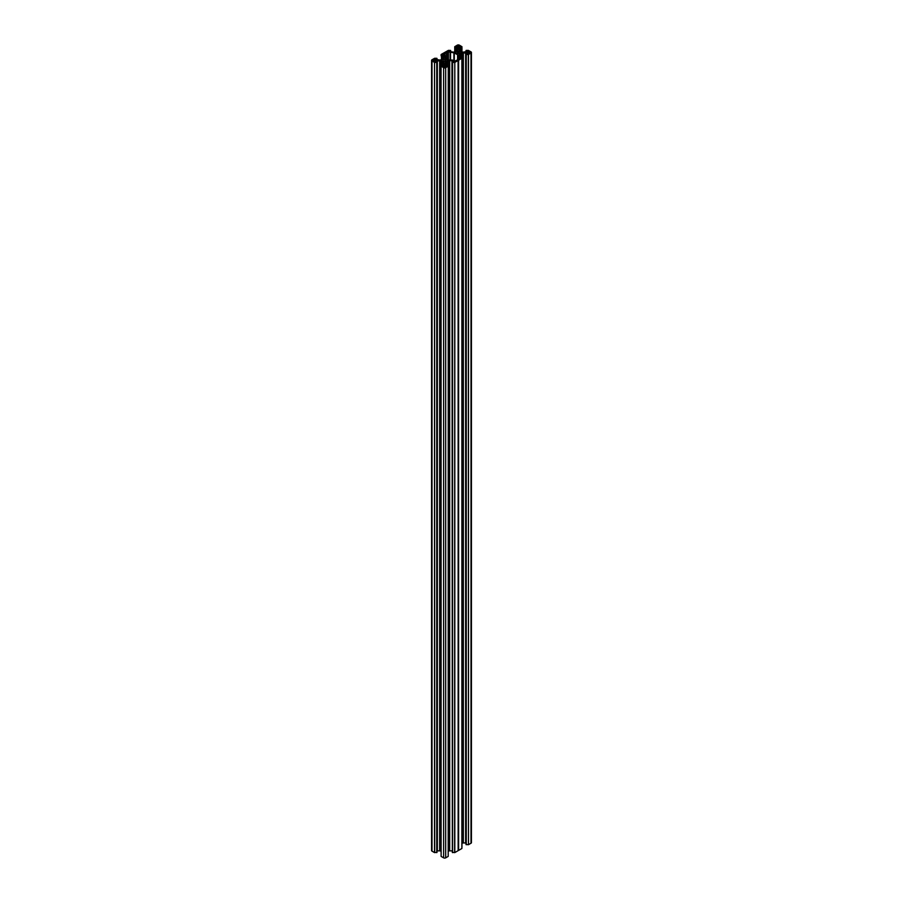 <?xml version="1.0" encoding="UTF-8"?>
<svg xmlns="http://www.w3.org/2000/svg" width="903" height="903" viewBox="0 0 903 903"><rect width="100%" height="100%" fill="white"/><g stroke="black" fill="none" stroke-linecap="round" stroke-linejoin="round"><path stroke-width="1.35" d="M450.665 52.081L450.586 50.421L448.362 50.376L441.115 54.496L441.115 55.884L442.605 55.23L442.605 58.785M434.682 852.624L434.512 62.409L434.512 852.579L436.905 852.387M434.682 62.442L436.905 62.409L435.765 61.551M434.512 852.579L431.995 851.134A1.456 0.835 180 0 1 431.566 850.536L431.566 60.366A1.456 0.835 0 0 1 431.995 59.767L434.682 58.277L436.905 58.323L435.765 59.18M454.638 852.624L454.807 62.409L454.807 852.579L452.414 852.387M454.638 62.442L452.414 62.409L453.554 61.551M441.048 66.122L441.115 856.405L441.048 64.937L442.876 65.501L444.073 64.576L444.073 63.255A1.93 1.117 180 0 0 443.508 62.465L442.493 61.878L442.493 65.434M448.26 66.122L448.193 856.405L448.26 64.937L446.432 65.501L445.235 64.576L445.235 63.255L445.235 64.576M450.665 50.512L449.446 51.279M454.74 46.696L454.74 51.776L454.74 46.696L457.313 45.15A1.456 0.835 180 0 1 459.367 45.15L461.952 46.696L461.884 47.983L460.395 47.328L460.395 50.884M454.74 47.882L456.286 47.328L456.286 50.884M461.952 847.217L461.952 57.036L460.124 57.6L458.927 56.675L458.927 55.354L458.927 56.675M468.488 54.496L468.488 844.677L468.318 54.541L471.005 53.051A1.456 0.835 0 0 0 471.434 52.464A1.456 0.835 0 0 0 471.005 51.866L468.318 50.376L466.095 50.421L467.235 51.279M468.318 844.723L466.095 844.486M468.318 54.541L466.095 54.496L467.235 53.649M468.488 844.677L471.005 843.233L471.005 53.051M460.823 57.352L460.823 53.751L461.986 53.119A1.93 1.117 180 0 1 463.352 52.792L467.235 53.491M463.352 52.792L463.352 842.973L465.643 842.973L465.643 52.792M461.952 843.323L461.986 53.119M460.823 52.848L460.823 52.069L461.444 52.464L460.62 52.938A2.416 1.4 180 0 1 459.175 53.774L457.505 53.774A2.416 1.4 180 0 1 456.071 52.938L455.868 52.069L455.247 52.464L455.868 52.848M471.434 52.464L471.434 842.634A1.456 0.835 180 0 1 471.005 843.233M463.352 842.973A1.93 1.117 0 0 0 461.986 843.3M461.884 58.323L461.884 848.504L461.952 58.221L458.6 60.208L458.6 850.389L458.081 60.512L458.205 850.457M461.884 848.504L458.6 850.389M454.807 852.579L458.081 850.694M452.335 850.919L451.951 60.693L453.554 61.393M447.278 65.163L447.278 61.607L448.294 61.02A1.93 1.117 180 0 1 449.671 60.693L449.671 850.874L451.951 850.874M449.671 850.874A1.93 1.117 0 0 0 448.294 851.202L448.294 61.02M448.193 856.405L445.687 857.85L445.687 67.669A1.456 0.835 180 0 1 443.633 67.669L443.633 857.85A1.456 0.835 0 0 0 445.687 857.85M441.115 856.405L443.633 857.85M441.048 851.224L441.014 61.02A1.93 1.117 0 0 0 439.648 60.693L435.765 61.393M439.648 60.693L439.648 850.874A1.93 1.117 180 0 1 441.014 851.202M439.648 850.874L437.357 850.874L437.357 60.693M461.952 58.221L461.952 57.036M460.507 57.532L460.507 53.977L459.492 54.564A1.93 1.117 0 0 0 458.927 55.354M460.124 50.726L460.124 47.328L458.927 48.243L458.927 49.563A1.93 1.117 180 0 0 459.492 50.354L461.986 51.798A1.93 1.117 0 0 0 463.352 52.126L467.235 51.437M449.446 51.437L453.329 52.126A1.93 1.117 180 0 0 454.706 51.798L457.2 50.354A1.93 1.117 0 0 0 457.765 49.563L457.765 48.243L456.286 47.328M435.765 59.338L439.648 60.027A1.93 1.117 180 0 0 441.014 59.7L443.508 58.255A1.93 1.117 0 0 0 444.073 57.465L444.073 56.144L442.605 55.23M431.566 60.366A1.456 0.835 0 0 0 431.995 60.952L431.995 851.134M434.512 62.409L431.995 60.952M442.177 65.253L442.177 61.652L441.014 61.02M441.115 66.224L443.633 67.669M448.193 66.224L445.687 67.669M446.895 65.388L446.895 61.799L445.8 62.465A1.93 1.117 0 0 0 445.235 63.255M446.895 61.799L447.143 65.253M449.671 60.693L451.951 60.693M454.807 62.409L458.081 60.512M454.299 60.952L454.299 52.893L457.595 54.79L457.765 56.968L459.819 58.424L458.261 59.463A2.901 1.682 0 0 0 456.783 60.309L454.581 61.111L452.459 60.027L449.107 60.027L445.405 58.029L445.235 55.862L443.181 54.394L444.739 53.356A2.901 1.682 180 0 0 446.217 52.509L447.595 51.708L447.595 59.293M454.299 52.893L447.595 51.708M457.663 53.887L457.663 51.031L459.175 51.144L459.175 53.774M460.823 52.069L460.62 51.979A2.416 1.4 0 0 0 459.175 51.144M455.868 52.069L456.071 52.938M457.663 51.031L457.505 51.144A2.416 1.4 0 0 0 456.071 51.979M470.621 52.555L468.917 53.548L468.917 51.369L470.621 52.363M468.917 53.548L466.795 52.464L468.578 51.369L468.578 53.548M460.225 46.358L458.171 45.364L458.171 47.543L460.225 46.55M458.171 47.543L456.466 46.55M456.466 46.358L458.171 45.364M442.177 60.749L442.177 59.97L441.556 60.366L442.38 60.84A2.416 1.4 180 0 0 443.824 61.675L443.983 58.932L443.824 61.675M442.177 59.97L442.38 59.88A2.416 1.4 180 0 1 443.824 59.045M443.983 58.932L445.495 59.045L445.495 61.675A2.416 1.4 0 0 0 446.929 60.84L447.753 60.366L446.929 59.88A2.416 1.4 0 0 0 445.495 59.045M443.983 61.788L445.495 61.675M442.775 66.461L444.829 67.454L444.829 65.276L442.775 66.269M444.829 65.276L446.534 66.269M446.534 66.461L444.829 67.454M436.138 60.456L434.422 61.449L432.379 60.456M434.083 61.449L434.083 59.271L432.379 60.264M434.083 59.271L434.422 61.449M436.138 60.264L434.422 59.271M460.598 57.476L460.598 53.762M457.765 59.621L457.765 56.968M461.952 51.776L461.952 47.882M446.217 58.492L446.217 52.509M444.739 55.433L444.739 53.356M446.917 65.377L446.917 61.664M442.402 65.377L442.402 61.664M445.235 57.792L445.235 55.862M436.736 852.624L436.736 62.442M436.905 59.959L436.905 58.514M450.586 52.058L450.586 50.613M461.535 51.539L461.535 47.983M466.32 52.961L466.32 54.169M460.97 53.706L460.97 57.261M466.264 844.723L466.264 54.541M466.095 52.058L466.095 50.613M460.62 51.979L460.62 52.938M459.492 57.228L459.492 54.564M460.575 53.887L460.575 57.487M457.595 59.7L457.595 54.79M458.476 850.434L458.476 60.253M457.934 57.205L457.934 59.564M455.146 51.539L455.146 47.983M456.568 50.726L456.568 47.328M457.482 47.848L457.482 50.15M457.505 51.144L457.505 53.774M459.017 53.887L459.017 51.031M459.209 47.848L459.209 50.15M458.51 47.543L458.51 45.364M453.893 52.792L453.893 60.715M450.541 60.027L450.541 52.792M450.134 52.701L450.134 60.027M448.419 59.767L448.419 51.708M445.8 65.129L445.8 62.465M446.816 61.878L446.816 65.434M443.508 65.129L443.508 62.465M442.425 65.388L442.425 61.799M444.49 65.276L444.49 67.454M452.64 60.862L452.64 62.07M452.584 852.624L452.584 62.442M447.132 60.749L447.132 59.97M446.929 59.88L446.929 60.84M458.148 850.615L458.148 60.433M442.38 59.88L442.38 60.84M436.68 60.862L436.68 62.07M442.03 61.607L442.03 65.163M441.465 59.44L441.465 55.884M442.876 58.627L442.876 55.23M443.791 55.749L443.791 58.052M445.337 61.788L445.337 58.932M436.973 59.982L436.973 58.413M452.335 852.488L452.335 62.307M466.027 844.587L466.027 54.406M466.027 52.081L466.027 50.512M436.973 852.488L436.973 62.307"/></g></svg>
